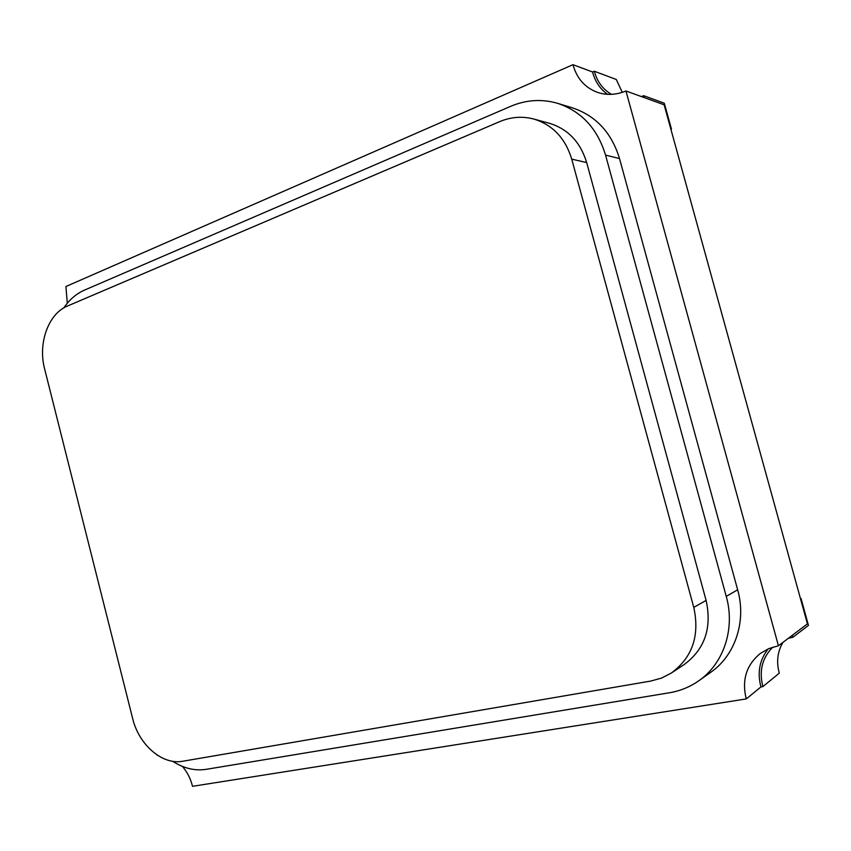 <?xml version="1.0" encoding="UTF-8"?>
<svg xmlns="http://www.w3.org/2000/svg" width="851" height="851" viewBox="0 0 851 851"><rect width="100%" height="100%" fill="white"/><g stroke="black" fill="none" stroke-linecap="round" stroke-linejoin="round"><path stroke-width="1.28" d="M172.689 761.294C183.635 768.357 194.773 771.038 206.08 769.347L669.397 692.778C680.14 690.98 689.948 686.97 698.82 680.757C723.733 663.589 735.413 628.676 726.254 596.391L605.561 155.116C597.476 128.639 581.541 111.385 557.756 103.375C541.927 98.759 526.237 99.748 510.685 106.322L84.409 290.148C76.313 293.723 69.452 299.626 63.836 307.86M533.747 119.023L549.363 123.289C567.979 128.99 580.414 142.074 586.669 162.552L571.734 159.148C565.341 138.202 552.671 124.831 533.747 119.023C522.312 116.044 510.994 116.895 499.782 121.597L67.431 306.041C48.305 313.711 37.795 343.421 44.603 368.823L132.639 718.457C138.819 744.71 162.264 765.23 182.678 761.251L650.877 681.045L661.578 678.077L671.396 672.981C692.448 657.408 699.905 635.537 693.767 607.369L571.734 159.148M693.767 607.369L706.107 600.412L586.669 162.552M706.107 600.412C712.106 627.932 704.766 649.324 684.087 664.62L671.396 672.981M726.254 596.391L737.657 589.796L619.517 158.552L605.561 155.116M557.756 103.375L572.563 107.907C595.955 115.789 611.603 132.671 619.517 158.552M737.657 589.796C746.625 621.336 735.136 655.493 710.67 672.364L698.82 680.757M182.401 766.411C187.263 772.08 190.635 778.718 192.507 786.313L746.274 698.916C741.615 680.162 746.316 664.982 760.4 653.398L768.74 648.622L778.431 645.781L792.345 635.261L792.877 637.261L808.45 625.4L801.068 598.572L800.546 598.923L664.142 104.811L670.79 128.884L671.45 129.097L664.801 105.045L625.953 90.983C616.188 94.972 606.71 95.44 597.498 92.387C584.988 87.696 576.818 78.462 572.978 64.687L592.551 71.973L594.338 71.25C597.115 81.558 602.806 89.259 611.412 94.355M792.877 637.261L788.303 638.314M156.967 754.922L157.648 755.369M746.274 698.916L760.954 686.927C757.113 672.513 759.549 659.812 768.272 648.824M572.978 64.687L65.921 286.51L67.303 303.254M792.345 635.261L807.429 623.857L800.546 598.923M778.431 645.781L625.953 90.983M607.529 94.333C600.061 88.929 595.072 81.483 592.551 71.973M670.907 129.309L671.45 129.097M594.338 71.25L616.273 79.473L622.283 92.355M641.42 96.588L643.718 95.695L664.28 103.205L664.801 105.045M807.929 623.475L807.429 623.857L800.557 598.923M801.068 598.572L800.483 598.678M782.963 642.356C777.452 651.76 776.229 662.014 779.303 673.141L762.89 686.587L760.954 686.927M772.772 647.143C762.166 657.919 758.879 671.067 762.89 686.587M643.718 95.695L644.26 97.61"/></g></svg>
